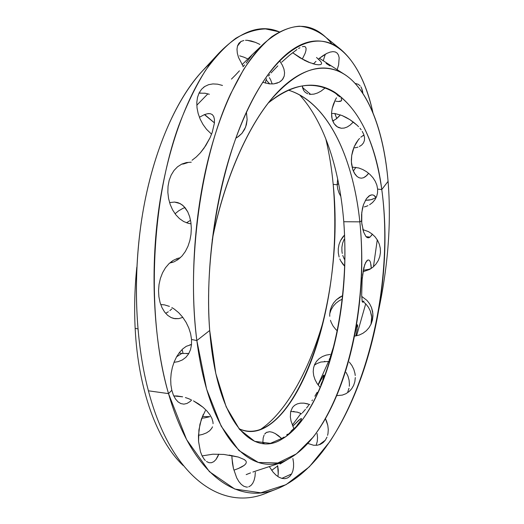 <?xml version="1.0" encoding="UTF-8"?>
<svg xmlns="http://www.w3.org/2000/svg" width="524" height="524" viewBox="0 0 524 524"><rect width="100%" height="100%" fill="white"/><g stroke="black" fill="none" stroke-linecap="round" stroke-linejoin="round"><path stroke-width="0.79" d="M190.625 333.768L191.535 339.493L191.489 344.805L190.52 349.619L188.633 353.844L185.896 357.309L182.365 359.942L178.173 361.645L174.001 362.339L178.173 361.645L182.365 359.942L185.896 357.309L188.633 353.844L190.52 349.619L191.489 344.805L191.535 339.493L196.847 340.541L206.6 389.109L221.2 426.209L238.977 450.575L258.319 462.45L277.818 462.993L296.427 453.869L313.372 436.918C350.569 387.55 367.579 297.547 359.844 221.849L343.77 221.737C349.587 298.235 332.17 381.249 300.141 422.789L285.763 436.702L270.377 443.356L254.671 441.339L239.566 429.444L226.178 406.853L215.803 373.514L209.705 330.487L196.847 340.541L191.535 339.493L190.625 333.768L188.778 327.959L190.625 333.768M186.105 322.371L188.778 327.959L186.105 322.371L182.679 317.184L186.105 322.371M178.664 312.671L182.679 317.184L178.664 312.671L174.191 309.016L178.664 312.671M171.833 307.562L174.191 309.016L171.833 307.562M164.49 304.87L169.403 306.37L164.49 304.87L160.717 304.529L164.49 304.87M177.361 202.513L174.512 202.067L169.579 202.592L174.512 202.067L180.118 203.581L174.512 202.067L178.481 202.86L182.077 204.799L185.188 207.818L187.743 211.82L189.662 216.7L190.867 222.215L191.326 228.209L190.991 234.366L189.871 240.47L187.978 246.26L185.358 251.481L182.07 255.948L178.232 259.452L173.955 261.882L169.579 263.107L173.955 261.882L178.232 259.452L182.07 255.948L185.358 251.481L187.978 246.26L189.871 240.47L190.991 234.366L191.326 228.209L190.867 222.215L189.662 216.7L187.743 211.82L183.688 206.168L180.335 203.692L177.498 202.552M171.355 261.64L172.35 262.465L171.355 261.64M178.658 210.831L175.049 213.785L178.658 210.831L182.896 208.382L178.658 210.831M184.972 207.556L182.896 208.382L184.972 207.556M210.288 113.675L212.338 114.625L210.288 113.675L207.622 113.688L204.426 114.632L199.395 117.245L204.426 114.632L214.434 122.878L204.642 114.54M183.734 163.907L181.579 164.182L187.808 162.604L183.734 163.907M231.438 79.104L235.551 74.984L231.438 79.104M239.442 70.812L235.551 74.984L239.442 70.812M244.59 64.897L242.985 66.79L244.59 64.897M299.931 47.743L298.582 48.509M269.663 74.585L268.511 76.039M265.661 81.017L266.677 78.764L265.661 81.017L265.53 82.772L265.661 81.017M265.668 83.198L265.53 82.772L265.668 83.198M266.094 79.884L269.67 83.906L266.094 79.884M330.107 52.105L332.976 51.627L330.107 52.105L326.865 53.383L330.107 52.105M323.334 55.42L326.865 53.383L319.666 58.105L323.334 55.42M318.448 59.114L319.666 58.105L318.448 59.114M313.457 63.902L315.992 61.334L313.457 63.902M302.564 87.665L302.348 85.864L303.579 90.37L302.564 87.665M305.341 92.434L303.579 90.37L305.341 92.434L307.752 93.796L305.341 92.434M309.153 94.182L310.673 94.366L309.153 94.182M302.544 87.554L310.673 94.366L313.974 94.11L317.485 93.017L321.061 91.117L325.378 87.763L321.061 91.117L317.485 93.017L313.974 94.11L310.673 94.366L302.544 87.554M362.529 91.045L362.883 93.383L361.58 88.097L362.529 91.045M360.912 86.86L361.58 88.097L360.912 86.86M358.167 84.279L360.119 85.812L358.167 84.279L355.796 83.565L358.167 84.279M355.246 83.519L355.796 83.565L355.246 83.519M336.493 97.792L335.334 99.861L336.493 97.792M333.428 104.184L335.334 99.861L332.151 108.579L333.428 104.184M363.401 135.33L360.807 137.216L363.401 135.33M359.549 138.434L358.318 139.843L359.549 138.434M356.051 143.098L358.318 139.843L354.119 146.903L356.051 143.098M352.652 151.056L354.119 146.903L351.709 155.445L352.652 151.056M351.342 159.853L351.709 155.445L351.381 162.027L352.868 169.868L354.303 173.038L357.034 176.477L359.104 177.76L361.285 178.193L363.486 177.767L365.66 176.503L368.66 173.306L366.715 175.586L363.486 177.767L361.285 178.193L359.104 177.76L357.034 176.477L355.141 174.368L352.868 169.868L351.558 164.136L351.342 159.853M179.143 352.894L181.815 353.418L176.601 356.805L181.815 353.418L181.225 353.327M202.585 434.416L198.465 435.326L202.585 434.416L206.522 432.87L202.585 434.416M209.639 430.794L206.522 432.87L209.639 430.794L211.788 428.259L209.639 430.794M212.482 426.831L211.788 428.259L212.482 426.831M213.065 423.706L212.954 422.017L213.065 423.706M211.938 418.46L212.954 422.017L211.938 418.46L209.882 414.72L211.938 418.46M206.882 410.947L209.882 414.72L206.882 410.947L203.03 407.266L206.882 410.947M198.498 403.853L203.03 407.266L193.474 400.88L198.498 403.853M190.828 399.609L188.109 398.489L190.828 399.609M185.385 397.559L188.109 398.489L185.385 397.559M177.256 395.987L182.66 396.832L173.758 395.928L177.256 395.987M209.142 416.868L204.55 417.897L209.142 416.868M201.701 418.211L204.55 417.897L201.701 418.211M234.293 470.021L238.355 468.508L234.293 470.021M241.688 466.95L238.355 468.508L244.204 465.371L241.688 466.95M245.769 463.838L244.204 465.371L245.769 463.838L246.332 462.351L245.769 463.838M246.221 461.637L245.841 460.924L246.221 461.637M223.892 454.439L212.927 454.197L202.107 455.893L212.927 454.197L223.892 454.439L238.315 457.052L244.315 459.561L245.841 460.924M257.71 470.382L281.905 462.482M252.876 472.045L255.28 471.207L252.876 472.045M246.175 474.62L250.551 472.897L246.175 474.62M286.805 434.704L287.44 434.186M294.187 428.239L290.997 431.173L294.187 428.239M299.014 423.025L296.892 425.475L301.012 420.196L301.549 418.696L301.149 418.538L298.68 420.327L292.765 426.202L300.173 419.095M301.169 413.908L301.536 413.724M306.52 408.058L308.78 405.137M311.944 400.729L312.448 399.982M317.131 392.325L314.872 396.203L317.131 392.325M320.819 384.885L322.136 381.649M318.022 384.839L328.731 361.043M330.179 357.217L334.057 345.093L336.343 335.858C326.026 383.85 306.206 425.062 282.01 439.086C253.269 457.609 216.877 423.785 209.705 330.487C204.032 260.277 219.838 165.617 249.273 106.143C278.644 46.453 315.507 28.748 340.626 49.302C355.455 61.956 366.224 83.08 372.937 112.673C359.693 51.522 323.118 18.799 282.272 57.974C260.258 79.065 238.833 120.978 225.065 172.678C211.349 224.488 206.129 283.176 209.705 330.487L196.847 340.541C190.14 287.931 193.48 222.635 206.574 166.082C219.739 109.568 241.59 65.087 264.089 43.348C290.584 20.488 313.188 20.672 331.895 43.885M331.502 353.458L330.703 355.757M362.228 301.621L362.66 302.23L363.97 301.031L362.732 302.25L362.228 301.621L361.671 295.222L362.143 279.469L363.8 267.744L365.693 262.4L367.874 260.022L368.909 260.048L369.813 260.88L370.534 262.478L371.267 268.412L371.018 264.758M371.411 235.636L372.354 234.195L370.055 237.09L366.034 236.665L370.055 237.09L368.673 237.791L367.311 237.641L366.007 236.632L363.676 232.178L361.763 223.06L361.776 212.489L363.466 204.648L366.433 198.642L369.125 195.865L371.922 194.823L373.658 195.17L375.191 196.349L376.108 197.633L373.658 195.17L371.922 194.823L370.049 195.321L366.433 198.642L363.466 204.648L362.431 208.421L361.586 214.604L361.586 220.932L359.844 221.849C363.577 258.764 361.94 295.975 354.931 333.493C344.327 389.515 320.315 441.804 288.397 458.965C254.572 479.191 209.928 442.911 196.847 340.541C186.465 262.288 200.738 157.423 230.54 94.032L243.608 69.515C252.81 55.682 262.183 44.769 271.727 36.772C281.218 30.431 290.44 26.907 299.401 26.2C308.099 26.986 316.221 30.143 323.78 35.665L340.449 49.158M377.267 239.835L373.435 266.755L377.267 239.835M365.7 303.828L356.589 335.799L365.7 303.828M277.72 465.928L271.701 470.349L277.72 465.928M183.295 465.646C157.207 441.09 138.185 389.738 135.153 328.345C138.185 389.738 157.207 441.09 183.295 465.646M292.313 425.095L300.953 413.449L292.313 425.095M137.871 328.882L135.153 328.345C134.131 308.171 134.688 287.761 136.816 267.129C134.688 287.761 134.131 308.171 135.153 328.345L137.871 328.882M370.055 237.09L368.673 237.791M366.007 236.632L363.676 232.178L362.739 228.916M362.019 225.104L361.586 220.932L359.844 221.849C354.355 169.645 336.84 122.806 308.25 100.562C302.066 95.768 295.431 92.296 288.364 90.154C328.338 102.481 353.3 158.484 359.844 221.849L343.77 221.737C346.652 261.109 344.176 299.152 336.343 335.858M229.178 455.074L238.315 457.052L244.315 459.561M255.352 471.181L260.133 469.576M281.309 462.869L280.726 463.223M279.934 463.701L282.004 462.41M354.872 333.958L357.152 325.024L357.46 324.723L357.617 325.24L357.499 327.467M357.355 328.555L355.809 335.956L357.355 328.555M187.297 353.628L186.596 353.667M182.254 353.477L188.863 353.458M281.761 438.627L283.7 437.147M322.66 380.228L323.93 375.584L323.845 375.086L323.446 375.394L318.173 385.042L323.446 375.394M302.335 412.938L305.479 409.336M329.124 360.008L329.806 358.219M362.529 275.264L364.678 264.744L366.78 260.808L367.874 260.022L368.909 260.048M362.143 279.469L362.32 277.36M355.567 330.709L356.189 328.063M354.99 333.382L355.462 331.207M335.15 340.921L334.057 345.093M323.845 375.086L323.93 375.584M301.012 420.196L300.507 421.008M281.192 462.548L282.036 462.273M196.801 105.232L207.877 93.822L196.801 105.232M299.597 94.87C325.378 123.016 339.755 171.538 343.77 221.737C339.755 171.538 325.378 123.016 299.597 94.87M212.338 114.625L213.733 116.538L214.434 119.4L214.414 123.088L212.207 132.434L210.078 137.681L204.059 148.128L200.325 152.87L196.284 156.964L192.053 160.265L196.284 156.964L200.325 152.87L205.755 145.607L210.078 137.681L212.207 132.434L214.414 123.088L214.434 119.4L213.733 116.538L212.338 114.625M247.282 59.559L242.055 64.662L252.07 54.856L246.084 63.096M323.229 60.823L325.299 54.214L323.229 60.823M333.074 120.828L333.978 120.389M336.094 119.046L340.364 114.874M353.353 171.106L355.875 167.333L353.353 171.106M302.263 59.147L305.132 53.317L305.951 50.527L306.082 48.398L305.531 47.003L304.3 46.42L302.42 46.669L304.3 46.42L305.538 47.009L306.082 48.398L305.951 50.527L305.132 53.31L302.263 59.147M296.938 49.557L289.72 55.072L281.729 62.146M277.844 65.854L271.078 72.921M337.161 69.797L338.628 64.825L339.159 57.784L338.497 55.118L337.22 53.153L335.367 51.981L332.976 51.627L335.367 51.981L337.22 53.153L338.497 55.118L339.159 57.784L338.628 64.825L337.161 69.797M352.894 122.478L350.13 125.098L347.209 126.998L344.235 128.059L341.321 128.249L338.556 127.542L336.107 125.983L334.07 123.625L332.576 120.579L331.718 116.957L331.568 112.902L332.151 108.579L331.568 112.902L332.065 118.824L334.07 123.625L337.292 126.867L341.321 128.249L344.235 128.059L347.209 126.998L350.13 125.098L353.287 122.033M338.052 95.375L337.757 95.8M332.727 120.978L336.474 118.758L339.238 116.177M248.481 58.354L252.07 54.856M207.622 113.688L209.03 113.564M372.957 199.14L369.119 200.103L365.392 200.273L371.077 199.716L376.134 197.62M364.318 206.921L366.165 206.377L364.318 206.921M367.933 205.657L366.165 206.377L367.933 205.657M372.577 202.506L369.61 204.76L372.577 202.506L374.961 199.683L372.577 202.506M376.638 196.441L374.961 199.683L376.638 196.441L377.542 192.858L376.638 196.441M377.627 189.105L377.542 192.858L377.627 189.105L376.861 185.155L375.282 181.337L372.957 177.728L369.996 174.479L366.538 171.702L362.719 169.501L358.75 167.981L352.069 167.09L358.75 167.981L362.719 169.501L366.538 171.702L369.996 174.479L372.957 177.728L375.282 181.337L376.861 185.155L377.627 189.105L381.773 189.544L388.074 181.356C384.112 135.827 371.313 98.021 351.119 79.432C330.893 61.275 303.232 64.517 276.286 93.527C248.71 122.95 223.715 180.204 212.194 240.084C223.113 184.363 245.311 131 270.679 100.005C297.403 69.463 321.802 60.791 343.888 73.982C368.248 89.1 383.817 130.542 388.074 181.356L381.773 189.544L377.627 189.105M344.32 259.242L342.755 255.43L344.32 259.242M342.251 253.433L341.936 251.376L342.251 253.433M341.89 247.263L341.936 251.376L341.89 247.263L342.624 243.188L341.89 247.263M344.085 239.376L342.624 243.188L344.085 239.376M342.676 237.143L344.589 234.968L340.489 240.654L342.676 237.143M339.002 244.538L340.489 240.654L339.002 244.538L338.262 248.677L339.002 244.538M338.294 252.863L338.262 248.677L338.294 252.863L339.12 256.983L338.294 252.863M339.814 258.954L340.698 260.86L339.814 258.954M342.991 264.351L340.698 260.86L344.766 266.277L342.991 264.351M329.76 313.634L331.076 309.808L333.133 306.317L335.864 303.258L339.152 300.763L342.349 299.139L339.152 300.763L335.864 303.258L333.133 306.317L331.076 309.808L329.747 313.686M339.807 297.154L342.735 295.628L336.46 299.695L339.807 297.154M333.677 302.807L336.46 299.695L333.677 302.807L331.587 306.35L333.677 302.807M330.244 310.234L331.587 306.35L330.244 310.234L329.72 314.262L330.244 310.234M329.766 316.313L329.72 314.262L329.766 316.313M330.474 320.328L331.142 322.293L330.474 320.328M333.035 325.987L331.142 322.293L333.035 325.987L335.655 329.301L333.035 325.987M337.371 330.913L335.655 329.301L337.371 330.913M317.033 363.505L314.341 365.182L317.033 363.505L320.662 362.11L317.033 363.505M328.424 361.442L320.943 362.032M346.089 372.374L347.969 376.16L346.089 372.374M349.089 380.175L347.969 376.16L349.089 380.175L349.429 384.256L349.089 380.175M349.305 386.273L349.429 384.256L349.305 386.273M347.772 391.985L348.977 388.258L347.766 391.985M351.67 388.788L349.528 391.186L351.67 388.788L353.628 385.409L351.67 388.788L349.069 391.592L351.67 388.788M354.853 381.636L353.628 385.409L354.853 381.636L355.311 377.575L354.853 381.636M355.233 375.518L354.964 373.442L355.233 375.518M353.824 369.368L354.964 373.442L353.824 369.368L351.918 365.523L353.824 369.368M349.325 362.084L351.918 365.523L349.325 362.084M330.1 354.434L326.079 355.141L330.1 354.434M322.398 356.556L326.079 355.141L322.398 356.556L319.175 358.639L322.398 356.556M316.562 361.291L319.175 358.639L316.562 361.291L314.655 364.435L313.529 367.959L313.214 371.726L313.706 375.636L314.99 379.566L316.994 383.345L319.653 386.856L316.994 383.345L314.99 379.566L313.706 375.636L313.214 371.726L313.529 367.959L314.655 364.435L316.562 361.291M296.957 412.034L301.261 413.593L297.436 412.165L290.715 411.419M317.086 433.492L317.537 437.592L317.086 433.492M317.243 441.529L317.537 437.592L317.243 441.529L316.234 445.099L317.243 441.529M325.319 440.212L319.109 444.811L325.319 440.212L327.002 437.101L325.319 440.212L323.046 442.675L325.319 440.212M327.585 435.359L327.998 433.512L327.585 435.359M328.279 429.542L327.998 433.512L328.279 429.542L327.808 425.403L328.279 429.542M326.59 421.237L327.808 425.403L325.469 418.715L326.59 421.237M307.863 403.88L304.071 403.153L300.488 403.153L297.298 403.886L294.606 405.327L292.516 407.423L294.606 405.327L297.298 403.886L300.488 403.153L304.071 403.153L309.808 404.521M263.303 442.846L264.351 443.671L263.303 442.846M278.277 469.989L277.654 465.62L278.231 474.115L278.277 469.989M277.858 476.539L278.231 474.115L277.858 476.539M291.619 473.932L281.846 478.386L291.619 473.932L292.896 470.788L291.619 473.932L289.805 476.355L291.619 473.932M293.558 467.087L292.896 470.788L293.558 467.081L293.558 462.941L293.558 467.087M292.896 458.552L293.558 462.941L292.896 458.552M278.342 435.614L281.493 438.365L275.224 433.545L278.342 435.614M272.277 432.228L275.224 433.545L272.277 432.228L269.611 431.704L272.277 432.228M266.565 432.359L269.605 431.704L266.336 432.496L264.718 434.075L265.465 433.184M264.083 435.175L263.179 437.966L262.766 443.54L263.179 437.966L264.083 435.175M238.879 481.569L236.71 477.868L238.879 481.569L241.263 484.386L238.879 481.569M243.784 486.233L241.263 484.386L243.784 486.233L246.306 487.045L243.784 486.233M247.531 487.065L246.306 487.045L247.531 487.065M250.872 485.571L248.703 486.822L250.872 485.571L252.692 483.39L250.872 485.571M254.088 480.338L252.692 483.39L254.088 480.338L254.985 476.585L254.088 480.338M255.345 472.248L254.985 476.585L255.345 472.248M202.113 455.913L200.437 451.721L202.113 455.913L204.157 459.194L202.113 455.913M205.29 460.472L204.157 459.194L205.29 460.472M208.919 462.672L206.476 461.48L208.919 462.672L211.388 462.744L208.919 462.672M213.759 461.696L211.388 462.744L213.759 461.696L215.914 459.607L213.759 461.696M217.788 456.542L215.914 459.607L218.803 454.131L217.788 456.542M202.349 416.514L209.81 416.652L202.349 416.514M338.602 183.557L337.155 184.769L337.666 178.946L337.155 184.769L333.185 184.343C331.718 168.584 329.249 153.375 325.777 138.729C329.249 153.375 331.718 168.584 333.185 184.343L337.155 184.769L337.725 188.895L339.015 192.924L340.849 196.487L339.015 192.924L337.725 188.895L337.155 184.769L338.602 183.557M363.669 135.611L362.811 135.683L363.669 135.611M354.663 147.82L356.333 147.558L354.663 147.82M357.905 147.133L356.333 147.558L357.905 147.133M361.77 144.965L359.346 146.55L361.77 144.965L363.505 142.869L361.77 144.965M364.449 140.353L363.505 142.869L364.449 140.353L364.553 137.543L364.449 140.353M363.8 134.511L364.553 137.543L363.8 134.511L362.248 131.393L363.8 134.511M361.18 129.808L359.949 128.242L361.18 129.808M358.567 126.703L357.027 125.184L358.567 126.703M353.628 122.288L357.027 125.184L349.875 119.649L353.628 122.288M345.984 117.369L349.875 119.649L342.067 115.529L345.984 117.369M334.862 113.512L342.067 115.529L334.862 113.512L331.548 113.472L334.862 113.512L336.755 118.529L335.013 114.009M330.041 65.913L326.092 63.424M335.805 101.198L338.386 101.518L335.805 101.198M340.292 101.368L338.386 101.518L341.425 100.778L340.292 101.368M341.707 99.789L341.425 100.778L341.707 99.789L341.111 98.453L341.707 99.789M339.657 96.789L337.417 94.857L339.657 96.789M337.417 94.857L336.074 93.829M316.522 57.476L320.675 61.406L321.539 62.867L321.494 63.954L320.531 64.609L318.658 64.806L315.985 64.498L308.741 62.271L304.483 60.325L292.615 52.721L300.088 57.889L310.503 62.945M280.641 81.338L282.901 78.98L284.231 76.046L284.571 72.698L283.929 69.024L282.357 65.192L279.934 61.275L282.357 65.192L283.929 69.024L284.571 72.698L284.231 76.046L282.318 79.753L279.187 82.268L273.751 83.886L269.447 83.886L262.675 82.255L269.447 83.886L273.751 83.886L277.537 83.015M259.93 44.442L255.457 42.372L259.93 44.442M251.193 40.97L255.457 42.372L247.269 40.322L251.193 40.97M245.494 40.296L247.269 40.322L245.494 40.296M241.007 41.475L243.85 40.479L241.007 41.475L237.444 46.132L241.007 41.475L238.872 43.302L241.007 41.475M239.678 55.832L243.909 57.175L239.678 55.832M247.885 58.95L243.909 57.175L247.885 58.95M269.395 77.637L270.495 79.576L269.395 77.637M272.185 83.991L270.698 79.989M237.483 137.203L241.97 133.319L245.632 127.077L247.132 119.629L246.424 112.143L247.132 119.629L246.385 124.705L244.643 129.317L241.97 133.319L238.518 136.509L235.807 138.139L237.47 137.209M217.617 84.181L222.49 85.445L217.617 84.181L212.921 83.919L217.617 84.181M208.591 84.685L212.921 83.919L208.591 84.685L204.753 86.486L208.591 84.685M203.358 87.508L204.753 86.486L203.358 87.508M209.345 94.261L205.094 93.239L198.996 93.154M186.374 162.564L191.26 162.204L186.374 162.564L181.769 164.091L186.374 162.564M177.59 166.756L181.769 164.091L177.59 166.756L174.027 170.444L177.59 166.756M171.178 175.055L174.027 170.444L171.178 175.055L169.16 180.374L171.178 175.055M168.04 186.21L169.16 180.374L168.04 186.21L167.844 192.354L168.04 186.21M168.571 198.498L167.844 192.354L168.571 198.498L170.189 204.452L168.571 198.498M177.433 258.43L180.315 257.736L177.433 258.43L173.077 260.461L177.433 258.43M169.023 263.631L173.077 260.461L169.023 263.631L165.479 267.771L169.023 263.631M162.551 272.781L165.479 267.771L162.551 272.781L160.383 278.414L162.551 272.781M159.034 284.447L160.383 278.414L159.034 284.447L158.536 290.656L159.034 284.447M158.89 296.728L158.536 290.656L158.89 296.728L160.062 302.479L158.89 296.728M177.623 259.884L176.935 259.223M189.911 344.825L191.515 344.55L186.341 346.279L182.804 348.853L186.341 346.279M182.136 349.744L182.679 351.774L182.136 349.744M183.02 353.562L182.679 351.774L183.02 353.562M210.943 62.782C184.625 85.268 159.086 133.607 145.751 196.945C132.526 260.284 133.391 334.338 148.403 390.806L168.518 393.616C152.995 339.637 149.595 266.382 160.089 200.443C170.66 134.511 193.749 80.696 218.816 53.245C240.411 31.034 260.559 23.901 279.259 31.833L265.563 28.918C255.948 29.233 246.038 32.357 235.826 38.278C225.562 45.942 215.475 56.638 205.559 70.38C195.897 85.87 187.016 104.158 178.907 125.229C150.905 201.786 145.941 316.935 168.518 393.616L171.82 390.275L170.916 384.937L170.693 379.219L171.178 373.278L172.357 367.409L174.204 361.815L176.64 356.726L179.549 352.37L182.804 348.853L179.549 352.37L176.64 356.726L174.204 361.815L172.357 367.409L171.178 373.278L170.693 379.219L170.916 384.937L171.82 390.275L173.385 395.089L171.82 390.275L168.518 393.616L148.403 390.806C171.728 479.604 224.003 512.066 267.482 492.58L268.026 492.357C224.429 512.289 171.833 479.997 148.403 390.806C134.216 337.332 132.552 268.059 143.786 206.987C155.124 145.941 177.977 96.75 202.67 70.707L218.691 53.389M268.353 102.914C323.452 56.861 371.378 106.929 381.773 189.544C386.85 226.702 385.887 266.5 378.878 308.924C365.811 387.295 328.306 469.104 275.86 489.318C237.824 504.605 191.922 475.523 168.518 393.616L186.629 439.662L209.43 471.672L234.811 489.069L260.847 492.802L286.045 484.674L309.324 466.825L329.982 441.431C374.594 373.009 392.476 268.085 381.773 189.544C374.988 141.781 359.353 109.372 334.882 92.329C315.055 80.054 292.883 83.585 268.353 102.914M318.965 59.592L320.675 61.406M321.494 63.954L320.531 64.609L318.658 64.806M243.247 66.483L238.525 57.496L237.32 53.153L236.986 49.256L237.51 45.922L238.872 43.302L237.51 45.922L236.986 49.256L237.32 53.153L238.525 57.496L243.247 66.483M211.565 134.183L206.548 129.323L203.017 124.502L200.188 119.171L198.164 113.538L197.024 107.892L196.801 102.409L197.509 97.366L199.113 92.918L201.563 89.25L204.753 86.486L201.563 89.25L199.113 92.918L197.509 97.366L196.801 102.409L197.024 107.892L198.164 113.538L200.188 119.171L203.017 124.502L206.548 129.323L211.565 134.183M191.07 223.82L188.175 223.309L183.669 221.528L179.49 218.632L175.756 214.716L172.612 209.921L170.189 204.452L172.612 209.921L175.756 214.716L179.49 218.632L183.669 221.528L188.175 223.309L191.07 223.82M173.785 318.487L178.828 318.618L182.817 317.361L178.828 318.618L174.931 318.697L171.145 317.583L167.647 315.317L164.549 311.95L161.975 307.608L160.062 302.479L161.975 307.608L164.543 311.95L167.647 315.317L171.145 317.583L173.739 318.481M271.91 83.008L272.126 83.748M200.011 93.043L200.81 92.99M204.557 93.161L205.591 93.318M187.782 222.111L186.662 222.693M169.874 310.634L171.708 309.022M165.65 313.326L168.322 311.787M175.488 398.993L173.385 395.089L175.488 398.993L178.036 401.875L175.488 398.993M180.878 403.611L178.036 401.875L180.878 403.611L183.885 404.142L180.878 403.611M186.95 403.473L183.885 404.142L186.95 403.473L189.924 401.653L186.95 403.473M191.686 400.002L189.924 401.653L191.686 400.002M186.472 222.779L190.546 220.303M315.985 64.498L312.625 63.659M378.669 310.156C388.232 264.915 391.369 221.98 388.074 181.356C391.369 221.98 388.232 264.915 378.669 310.156M238.957 428.711C246.66 432.464 254.605 432.464 262.779 428.697C288.776 416.718 312.874 370.304 325.24 313.142C334.24 271.917 336.886 228.981 333.185 184.343C346.24 309.081 290.774 452.251 238.957 428.711M325.24 313.142L322.09 325.227C307.392 374.254 284.453 413.836 259.825 429.89C285.528 413.135 309.33 370.802 323.95 318.847M368.968 269.29L363.263 270.266L368.968 269.29L371.333 268.386M371.241 323.288L371.745 319.175L371.437 315.029L370.33 311.033L368.457 307.306L365.903 304.031L363.433 301.824L365.903 304.031L368.457 307.306L370.33 311.033L371.693 317.105L370.985 324.304M362.739 301.313L362.025 300.841L362.739 301.313M324.926 361.39L324.356 361.436M294.161 411.504L293.329 411.425M363.001 271.766L369.616 269.441L373.075 267.063L376.009 264.05L378.262 260.533L379.769 256.622L380.45 252.502L380.3 248.304L379.324 244.204L377.575 240.352L375.105 236.874L372.04 233.94L368.477 231.628L362.916 229.636L368.477 231.628L372.04 233.94L375.105 236.874L377.575 240.352L379.324 244.204L380.3 248.304L380.45 252.502L379.769 256.622L378.262 260.533L376.009 264.05L373.075 267.063L369.865 269.297L363.001 271.766M354.414 336.159L359.15 335.072L362.922 333.29L366.269 330.775L369.027 327.657L371.116 324.015L372.433 320.04L372.95 315.854L372.636 311.642L371.516 307.568L369.61 303.776L367.01 300.442L361.698 296.387L367.01 300.442L369.61 303.776L371.516 307.568L372.898 313.752L372.433 320.04L371.116 324.015L369.027 327.657L366.269 330.775L362.922 333.29L359.15 335.072L354.414 336.159M336.729 395.633L342.316 395.103L345.912 393.727L349.069 391.592L345.912 393.727L342.316 395.103L336.729 395.633M292.516 407.423L290.643 411.707L290.362 417.065L291.036 421.054L293.853 428.553L291.036 421.054L290.362 417.065L290.643 411.707L292.516 407.423M307.837 443.442L313.614 445.262L317.066 445.262L320.256 444.385L323.046 442.675L320.256 444.385L317.066 445.262L313.614 445.262L307.837 443.442M269.316 466.609L273.07 472.117L275.965 475.091L278.964 477.213L281.984 478.425L284.866 478.674L287.519 477.967L289.805 476.355L287.519 477.967L284.866 478.674L281.984 478.425L278.964 477.213L275.965 475.091L273.07 472.117L269.316 466.609M231.818 455.52L232.446 463.203L233.442 468.502L236.71 477.868L233.442 468.502L231.909 457.819M205.349 410.672L201.399 419.062L198.923 429.876L198.557 441.391L200.437 451.721L198.557 441.391L198.452 435.654L199.932 424.25L203.247 414.471M288.397 458.965L280.045 464.022M263.755 43.669L251.461 55.393M319.43 58.295L343.593 73.799M267.482 492.58L275.86 489.318"/></g></svg>
